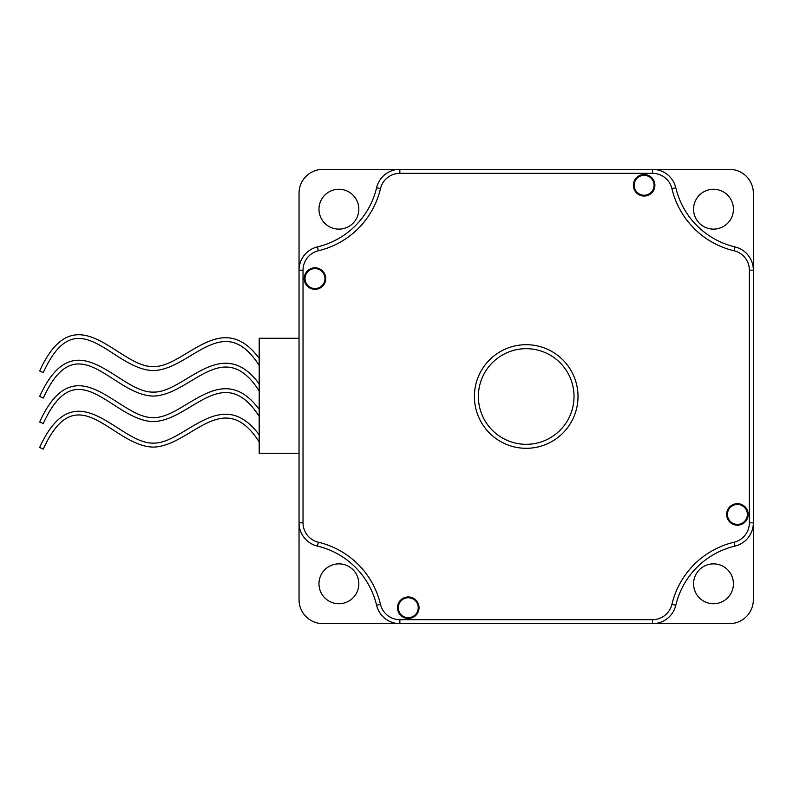 <?xml version="1.0" encoding="UTF-8"?>
<svg xmlns="http://www.w3.org/2000/svg" width="793" height="793" viewBox="0 0 793 793"><rect width="100%" height="100%" fill="white"/><g stroke="black" fill="none" stroke-linecap="round" stroke-linejoin="round"><path stroke-width="1.19" d="M358.823 209.193A19.924 19.924 0 0 0 338.898 189.269A19.924 19.924 0 0 0 318.974 209.193A19.924 19.924 0 0 0 338.898 229.127A19.924 19.924 0 0 0 358.823 209.193M733.426 209.193A19.924 19.924 0 0 0 713.502 189.269A19.924 19.924 0 0 0 693.578 209.193A19.924 19.924 0 0 0 713.502 229.127A19.924 19.924 0 0 0 733.426 209.193M733.426 583.807A19.924 19.924 0 0 0 713.502 563.873A19.924 19.924 0 0 0 693.578 583.807A19.924 19.924 0 0 0 713.502 603.731A19.924 19.924 0 0 0 733.426 583.807M358.823 583.807A19.924 19.924 0 0 0 338.898 563.873A19.924 19.924 0 0 0 318.974 583.807A19.924 19.924 0 0 0 338.898 603.731A19.924 19.924 0 0 0 358.823 583.807M380.471 188.655A83.691 83.691 0 0 1 318.36 250.776A19.924 19.924 0 0 0 303.025 270.165L303.025 522.835A19.924 19.924 0 0 0 318.36 542.224A83.691 83.691 0 0 1 380.471 604.345A19.924 19.924 0 0 0 399.86 619.67L652.53 619.67A19.924 19.924 0 0 0 671.919 604.345L675.795 605.257A23.909 23.909 0 0 1 652.53 623.655L729.441 623.655A23.909 23.909 0 0 0 753.35 599.746L753.35 522.835A23.909 23.909 0 0 1 734.952 546.099A79.706 79.706 0 0 0 675.795 605.257A79.706 79.706 0 0 1 734.952 546.099A79.706 79.706 0 0 0 675.795 605.257A23.909 23.909 0 0 1 652.53 623.655L399.86 623.655A23.909 23.909 0 0 1 376.596 605.257A79.706 79.706 0 0 0 317.438 546.099A23.909 23.909 0 0 1 299.04 522.835L299.04 599.746A23.909 23.909 0 0 0 322.959 623.655L399.86 623.655A23.909 23.909 0 0 1 376.596 605.257A79.706 79.706 0 0 0 317.438 546.099A23.909 23.909 0 0 1 299.04 522.835L299.04 270.165A23.909 23.909 0 0 1 317.438 246.901A79.706 79.706 0 0 0 376.596 187.743A23.909 23.909 0 0 1 399.86 169.345L322.959 169.345A23.909 23.909 0 0 0 299.04 193.254L299.04 270.165A23.909 23.909 0 0 1 317.438 246.901A79.706 79.706 0 0 0 376.596 187.743A23.909 23.909 0 0 1 399.86 169.345L652.53 169.345A23.909 23.909 0 0 1 675.795 187.743A79.706 79.706 0 0 0 734.952 246.901A23.909 23.909 0 0 1 753.35 270.165L753.35 193.254A23.909 23.909 0 0 0 729.441 169.345L652.53 169.345A23.909 23.909 0 0 1 675.795 187.743L671.919 188.655A19.924 19.924 0 0 0 652.53 173.33L399.86 173.33A19.924 19.924 0 0 0 380.471 188.655L376.596 187.743M259.192 365.404L259.192 358.377C221.158 307.139 184.819 367.486 153.297 366.604C118.127 367.496 76.019 291.626 39.65 370.936L43.278 372.591C77.476 297.415 112.011 369.687 153.297 370.589C190.984 369.716 223.101 309.24 259.192 365.404M259.192 390.909L259.192 383.881C221.158 332.644 184.819 392.991 153.297 392.109C118.127 393.001 76.019 317.131 39.65 396.441L43.278 398.096C77.476 322.92 112.011 395.192 153.297 396.094C190.984 395.221 223.101 334.745 259.192 390.909M259.192 416.414L259.192 409.386C221.158 358.149 184.819 418.496 153.297 417.614C118.127 418.506 76.019 342.635 39.65 421.945L43.278 423.601C77.476 348.424 112.011 420.696 153.297 421.598C190.984 420.726 223.101 360.25 259.192 416.414M259.192 441.919L259.192 434.891C221.158 383.653 184.819 444.001 153.297 443.118C118.127 444.011 76.019 368.14 39.65 447.45L43.278 449.106C77.476 373.929 112.011 446.201 153.297 447.103C190.984 446.231 223.101 385.755 259.192 441.919M478.377 396.5A47.818 47.818 0 0 0 526.195 444.318A47.818 47.818 0 0 0 574.023 396.5A47.818 47.818 0 0 0 526.195 348.682A47.818 47.818 0 0 0 478.377 396.5A47.818 47.818 0 0 1 526.195 348.682A47.818 47.818 0 0 1 574.023 396.5A47.818 47.818 0 0 0 526.195 348.682A47.818 47.818 0 0 0 478.377 396.5M304.225 278.571A10.755 10.755 0 0 1 314.98 267.816A10.755 10.755 0 0 1 325.745 278.571A10.755 10.755 0 0 1 314.98 289.326A10.755 10.755 0 0 1 304.225 278.571M324.952 278.571A9.962 9.962 0 0 0 314.98 268.609A9.962 9.962 0 0 0 305.018 278.571A9.962 9.962 0 0 0 314.98 288.533A9.962 9.962 0 0 0 324.952 278.571M633.369 185.284A10.755 10.755 0 0 1 644.124 174.529A10.755 10.755 0 0 1 654.889 185.284A10.755 10.755 0 0 1 644.124 196.049A10.755 10.755 0 0 1 633.369 185.284M654.086 185.284A9.962 9.962 0 0 0 644.124 175.322A9.962 9.962 0 0 0 634.162 185.284A9.962 9.962 0 0 0 644.124 195.247A9.962 9.962 0 0 0 654.086 185.284M726.646 514.429A10.755 10.755 0 0 1 737.411 503.674A10.755 10.755 0 0 1 748.166 514.429A10.755 10.755 0 0 1 737.411 525.184A10.755 10.755 0 0 1 726.646 514.429M747.373 514.429A9.962 9.962 0 0 0 737.411 504.467A9.962 9.962 0 0 0 727.449 514.429A9.962 9.962 0 0 0 737.411 524.391A9.962 9.962 0 0 0 747.373 514.429M397.511 607.716A10.755 10.755 0 0 1 408.266 596.951A10.755 10.755 0 0 1 419.031 607.716A10.755 10.755 0 0 1 408.266 618.471A10.755 10.755 0 0 1 397.511 607.716M418.228 607.716A9.962 9.962 0 0 0 408.266 597.753A9.962 9.962 0 0 0 398.304 607.716A9.962 9.962 0 0 0 408.266 617.678A9.962 9.962 0 0 0 418.228 607.716M675.795 187.743A79.706 79.706 0 0 0 734.952 246.901A23.909 23.909 0 0 1 753.35 270.165L753.35 522.835A23.909 23.909 0 0 1 734.952 546.099L734.04 542.224A19.924 19.924 0 0 0 749.365 522.835L749.365 270.165A19.924 19.924 0 0 0 734.04 250.776A83.691 83.691 0 0 1 671.919 188.655M299.04 453.279L259.192 453.279L259.192 338.274L299.04 338.274M578.008 396.5A51.803 51.803 0 0 1 526.195 448.303A51.803 51.803 0 0 1 474.392 396.5A51.803 51.803 0 0 1 526.195 344.697A51.803 51.803 0 0 1 578.008 396.5M318.36 250.776L317.438 246.901M303.025 270.165L299.04 270.165M399.86 169.345L399.86 173.33M652.53 169.345L652.53 173.33M734.952 246.901L734.04 250.776M753.35 270.165L749.365 270.165M753.35 522.835L749.365 522.835M652.53 619.67L652.53 623.655M380.471 604.345L376.596 605.257M399.86 619.67L399.86 623.655M303.025 522.835L299.04 522.835M318.36 542.224L317.438 546.099M671.919 604.345A83.691 83.691 0 0 1 734.04 542.224"/></g></svg>
